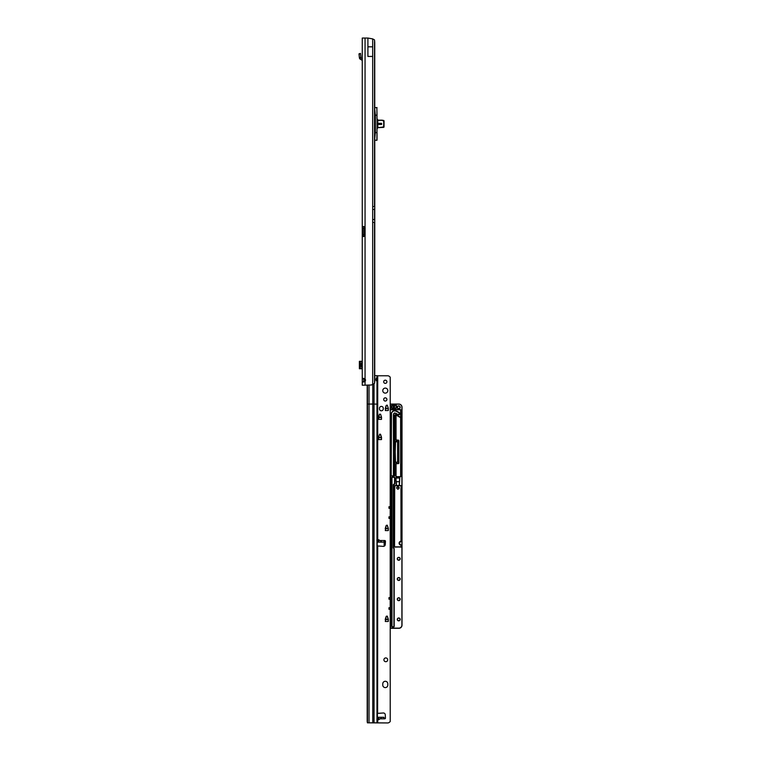 <?xml version="1.0" encoding="UTF-8"?>
<svg xmlns="http://www.w3.org/2000/svg" width="761" height="761" viewBox="0 0 761 761"><rect width="100%" height="100%" fill="white"/><g stroke="black" fill="none" stroke-linecap="round" stroke-linejoin="round"><path stroke-width="1.14" d="M363.92 378.417L363.796 381.356L362.255 381.356L363.092 382.07L365.061 381.394A1.893 1.893 0 0 0 365.061 378.959L363.092 378.284L362.255 378.997L362.255 385.228L371.159 385.009A6.316 6.316 0 0 0 372.681 384.391L374.517 383.373A6.316 0.875 90 0 0 374.745 380.548L374.773 206.592L372.681 206.592L372.681 38.887L374.517 39.905L374.517 206.592M374.517 39.905A6.316 0.875 90 0 1 374.745 42.73L374.773 206.592M362.255 40.742L362.255 41.522L362.255 40.742M367.905 46.811L367.905 56.447L372.671 56.447L372.671 46.811L367.905 46.811L367.905 38.05L362.255 38.05L362.255 226.474L363.768 226.474L362.255 226.474L362.255 235.054L362.255 227.996L362.797 228.367A0.951 0.666 90 0 1 362.797 228.367L362.797 234.683L363.891 234.683A0.951 0.666 90 0 1 363.91 234.683L363.796 236.566M363.796 226.474L363.891 228.367A0.951 0.666 90 0 1 363.891 228.367L362.797 228.367L364.148 228.367L364.148 234.683L362.816 234.683A0.951 0.666 90 0 1 362.816 234.683L362.255 235.054L362.255 378.997L363.796 378.997M372.681 38.887A6.316 6.316 0 0 0 372.671 38.887L367.905 38.05M365.061 38.05L365.061 227.111A0.951 0.951 0 0 1 365.109 227.415L365.109 235.625A0.951 0.951 0 0 1 365.061 235.939L365.061 385.228M363.768 236.576L362.255 236.576L365.061 235.939L365.061 234.683M363.796 227.996L362.255 227.996M362.255 235.054L363.796 235.054M364.148 234.683L365.109 234.683M364.148 228.367L365.109 228.367M365.061 228.367L365.061 227.111L363.768 226.474M363.796 381.356L363.91 381.936M372.671 46.811L372.671 38.887M359.382 361.313L359.382 368.743L359.382 361.304L362.255 361.304M359.382 368.743L362.255 368.752M359.382 361.903L359.382 368.153M362.255 366.602L361.494 366.602L361.494 363.454L362.255 363.454M362.255 58.549L359.382 57.655A1.864 1.864 0 0 0 360.324 59.234L361.77 60.062A0.951 0.951 0 0 1 362.255 60.88M359.382 57.655L358.983 53.869L360.448 53.394L360.933 57.655M383.439 120.818L382.355 120.428L383.944 121.18L383.525 127.211L378.483 127.62A1.455 1.455 0 0 0 377.913 127.743L377.532 127.972A1.455 1.455 0 0 0 377.028 129.075L376.876 140.309M381.642 124.462L381.642 123.33L378.797 123.33L378.797 124.462L381.642 124.462L378.797 124.462L378.797 123.33L381.642 123.33L381.642 124.462M374.773 107.482L375.297 107.482M376.876 107.482L377.028 118.726L377.913 120.057A1.455 1.455 0 0 0 378.483 120.171L382.441 120.19M374.773 140.167L376.781 140.309M378.797 127.62L383.62 127.382A0.628 0.628 0 0 0 384.039 126.783L384.039 121.009A0.628 0.628 0 0 0 383.62 120.419L378.483 120.171A1.455 1.455 0 0 1 377.913 120.057L376.952 118.726L376.952 115.168L375.335 115.168L375.335 132.623L376.952 132.623L377.009 128.666L377.913 127.743A1.455 1.455 0 0 1 378.483 127.62L383.439 126.973M377.028 107.643L374.773 107.634M374.773 136.476L375.154 132.623L377.028 132.623L377.028 140.148M376.847 107.482L377.028 115.168L375.335 115.168L374.773 109.498M377.532 119.819L377.589 127.781L376.952 129.075M383.944 121.18L383.525 120.59L383.944 121.18M387.815 390.612A2.521 2.521 0 0 0 385.294 388.091A2.521 2.521 0 0 0 382.764 390.612A2.521 2.521 0 0 0 385.294 393.133A2.521 2.521 0 0 0 387.815 390.612A2.521 2.521 0 0 0 385.294 388.1A2.521 2.521 0 0 0 382.764 390.621M386.902 381.775A1.608 1.608 0 0 0 385.294 380.167A1.608 1.608 0 0 0 383.677 381.775A1.608 1.608 0 0 0 385.294 383.382A1.608 1.608 0 0 0 386.902 381.775A1.608 1.608 0 0 0 385.294 380.177A1.608 1.608 0 0 0 383.677 381.784M386.902 399.449A1.608 1.608 0 0 0 385.294 397.841A1.608 1.608 0 0 0 383.677 399.449A1.608 1.608 0 0 0 385.294 401.057A1.608 1.608 0 0 0 386.902 399.449M386.902 399.458A1.608 1.608 0 0 0 385.294 397.851A1.608 1.608 0 0 0 383.677 399.458M378.35 539.93L380.091 540.519C381.432 541.471 381.765 542.003 381.09 542.117L378.16 542.117L378.35 539.93L378.35 542.136M381.09 717.271C381.765 717.366 381.432 717.88 380.091 718.831L378.664 719.725L378.16 717.271L383.858 717.271L384.676 718.831A0.79 0.79 0 0 0 385.466 717.994A0.79 0.79 180 0 1 385.466 718.051M387.815 683.806A2.521 2.521 -0 0 0 385.294 681.276A2.521 2.521 -0 0 0 382.764 683.806L382.764 685.062A2.521 2.521 -0 0 0 385.294 687.592A2.521 2.521 -0 0 0 387.815 685.062L387.815 683.806A2.521 2.521 -0 0 0 385.294 681.295A2.521 2.521 -0 0 0 382.764 683.816M387.691 659.816A1.893 1.893 0 0 0 385.798 657.923A1.893 1.893 0 0 0 383.905 659.816A1.893 1.893 0 0 0 385.798 661.709A1.893 1.893 0 0 0 387.691 659.816A1.893 1.893 0 0 0 385.798 657.932A1.893 1.893 0 0 0 383.905 659.825M374.031 383.81L374.031 722.817L372.757 722.807L372.757 404.053L377.399 404.12L377.399 540.776M385.304 619.197L386.227 616.305L387.083 616.077L388.31 619.188L385.294 619.292L388.31 619.188L388.319 621.48L385.294 621.48L386.227 616.296L387.378 616.296L388.31 619.197M379.71 434.16L378.474 437.385L381.489 437.29L381.508 439.573L378.474 439.573L378.493 437.271L379.71 434.16L380.567 434.388L381.489 437.29L380.262 434.16M379.71 434.179L380.262 434.179M381.508 417.18L381.508 419.368L378.474 419.368L379.416 414.184L380.567 414.184L381.489 417.076L380.567 414.203L379.416 414.203M379.416 414.184L378.474 417.18M386.227 405.347L385.294 408.353L388.319 408.362L388.319 410.531L385.294 410.531L386.227 405.347L387.378 405.347L388.31 408.238L387.378 405.366L386.227 405.366M383.268 408.296A1.893 1.893 0 0 0 381.375 406.403A1.893 1.893 0 0 0 379.482 408.296L379.482 408.914A1.893 1.893 0 0 0 381.375 410.807A1.893 1.893 0 0 0 383.268 408.914L383.268 408.286A1.893 1.893 0 0 0 381.375 406.393A1.893 1.893 0 0 0 379.482 408.286M374.031 722.817L376.98 722.855L376.98 381.223L375.867 379.463L377.18 377.751L377.399 380.852L377.399 375.772L387.691 375.782A2.521 2.521 180 0 1 389.48 376.514L390.212 377.123L390.212 506.74L388.957 506.74L388.957 508.281L390.212 508.281L390.212 516.843L388.957 516.843L388.957 518.374L390.212 518.374L390.212 597.632L388.957 597.632L388.957 599.173L390.212 599.173L390.212 607.735L388.957 607.735L388.957 609.266L390.212 609.266L390.212 721.599L389.48 722.208A2.521 2.521 180 0 1 387.691 722.95L367.411 722.826L367.192 721.371L367.192 385.228M383.259 713L383.259 712.981A1.893 1.893 0 0 1 385.266 714.76L385.466 717.994L385.266 714.769A1.893 1.893 0 0 0 383.259 713L377.399 713.418L377.399 545.932L383.259 546.369A1.893 1.893 -0 0 0 385.266 544.6L385.466 541.356A0.79 0.79 0 0 0 384.676 540.519L384.619 540.538M377.399 542.155L383.858 542.117L384.676 540.538A0.79 0.79 180 0 1 385.466 541.318M385.304 528.305L386.227 525.413L387.083 525.185L388.31 528.296L385.294 528.4L388.31 528.296L388.319 530.588L385.294 530.588L386.227 525.404L387.378 525.404L388.31 528.305M377.399 540.072L376.847 540.091M383.259 712.981L377.427 713.38M376.847 719.259L377.713 719.202L376.847 719.259M390.212 721.59L389.48 722.199A2.521 2.521 180 0 1 387.691 722.94L376.98 722.855M377.399 378.065L377.399 375.706L374.773 375.658M384.676 540.538L383.896 540.795M381.118 717.271L383.896 717.556M377.399 718.546L376.98 381.223M376.134 380.69L376.181 378.074M372.757 722.807L368.657 722.826M377.713 546.027L377.608 713.342M390.212 518.374L390.212 516.843M390.212 599.173L390.212 597.632M390.212 609.266L390.212 607.735M390.212 508.281L390.212 506.74M385.437 408.315L385.294 408.79M388.319 408.79L388.177 408.315M378.617 417.142L378.474 417.627M381.508 417.627L381.366 417.142M378.617 437.347L378.474 437.822M381.508 437.822L381.366 437.347M385.437 528.362L385.294 528.838M388.319 528.838L388.177 528.362M385.437 619.254L385.294 619.739M388.319 619.739L388.177 619.254M395.558 408.6L392.429 408.6A0.761 0.761 180 0 1 391.668 407.848L391.668 405.946A0.761 0.761 180 0 1 392.429 405.194L395.834 405.194A0.761 0.761 180 0 1 396.519 406.279A2.464 2.464 0 0 0 396.31 407.725A0.761 0.761 180 0 1 395.558 408.6L395.558 408.476A0.628 0.628 0 0 0 396.177 407.744L396.177 407.744A0.628 0.628 180 0 1 396.186 407.858A0.628 0.628 0 0 0 396.177 407.744A2.587 2.587 180 0 1 396.148 407.344L396.148 407.363A2.587 2.587 0 0 0 396.177 407.772A2.587 2.587 180 0 1 396.405 406.222A0.628 0.628 0 0 0 395.834 405.318L395.834 405.318A0.628 0.628 180 0 1 396.462 405.965L396.291 406.193A0.504 0.504 0 0 0 395.834 405.47L392.429 405.47A0.504 0.504 0 0 0 391.915 405.974L391.915 407.867A0.504 0.504 0 0 0 392.429 408.372L395.558 408.372A0.504 0.504 0 0 0 396.053 407.791A2.711 2.711 180 0 1 396.291 406.193M400.942 485.699L401.114 488.153L401.114 485.67L394.75 485.727L394.75 488.096M396.652 488.048A1.265 1.265 180 0 1 397.917 486.793L399.183 488.048L397.917 489.313L396.652 488.048L397.917 486.793A1.265 1.265 180 0 1 399.183 488.048M400.809 485.575L394.569 485.67L394.559 546.836L400.999 546.959L400.999 545.066A1.893 1.893 180 0 1 399.106 543.173L400.999 545.095L399.106 543.249A1.893 1.893 180 0 1 399.106 543.221M394.445 488.134L394.445 485.67L396.3 485.413L395.92 477.898L399.772 477.898L399.392 485.413L401.247 485.67L400.999 541.404A1.769 1.769 0 0 0 399.23 543.173A1.769 1.769 0 0 0 400.999 544.943L400.999 547.083L394.436 546.836L394.683 488.086L394.559 546.874L401.123 546.874M400.999 541.404L399.106 543.173A1.893 1.893 180 0 1 400.999 541.28L400.942 488.096M397.413 558.85A1.322 1.322 180 0 1 398.735 557.537A1.322 1.322 180 0 1 400.058 558.85M398.735 577.732A1.322 1.322 180 0 1 400.058 579.045A1.322 1.322 0 0 0 398.735 577.704A1.322 1.322 0 0 0 397.413 579.026A1.322 1.322 180 0 1 398.735 577.732M398.735 597.937A1.322 1.322 180 0 1 400.058 599.24A1.322 1.322 0 0 0 398.735 597.899A1.322 1.322 0 0 0 397.413 599.221A1.322 1.322 180 0 1 398.735 597.937M397.413 619.444A1.322 1.322 180 0 1 398.735 618.132A1.322 1.322 180 0 1 400.058 619.444M397.413 407.354A1.322 1.322 180 0 1 398.735 406.051A1.322 1.322 180 0 1 400.058 407.354M390.659 476.491L390.526 628.101L398.859 628.129A3.034 3.034 0 0 0 401.894 625.104L401.894 407.211A3.034 3.034 0 0 0 398.859 404.186L390.659 404.186L390.659 409.028A0.504 0.504 0 0 0 391.164 409.532L400.124 409.532A0.761 0.761 180 0 1 400.885 410.284L400.885 476.129A0.761 0.761 180 0 1 400.124 476.881L396.557 476.881A0.761 0.761 180 0 1 395.806 476.129L395.806 464.181A0.761 0.761 180 0 1 396.557 463.42L398.108 463.42A0.504 0.504 0 0 0 398.612 462.916L398.612 440.828A0.504 0.504 0 0 0 398.108 440.315L396.557 440.315A0.761 0.761 180 0 1 395.806 439.563L395.806 414.926A0.818 0.818 0 0 0 394.788 415.725L394.788 440.828A0.504 0.504 0 0 0 395.292 441.332L396.842 441.332A0.761 0.761 180 0 1 397.603 442.084L397.603 461.651A0.761 0.761 180 0 1 396.842 462.412L395.292 462.412A0.504 0.504 0 0 0 394.788 462.916L394.788 475.225A0.761 0.761 180 0 1 394.036 475.986L391.164 475.986A0.504 0.504 0 0 0 390.659 476.491L390.212 628.282L398.859 628.31L390.688 628.282L390.212 625.494M390.212 494.117L390.212 493.385M390.526 493.014L390.212 492.481M390.212 498.246L390.212 497.532M390.212 499.159L390.212 498.436M390.212 503.297L390.212 502.583M390.212 504.21L390.212 503.487M390.212 508.348L390.212 507.635M390.212 509.261L390.212 508.529M390.212 513.39L390.212 512.676M390.212 514.312L390.212 513.58M390.212 518.441L390.212 517.727M390.212 519.363L390.212 518.631M390.212 523.492L390.212 522.778M390.212 524.415L390.212 523.682M390.212 528.543L390.212 527.83M390.212 529.456L390.212 528.733M390.212 533.594L390.212 532.881M390.212 534.507L390.212 533.784M390.212 538.645L390.212 537.932M390.212 539.559L390.212 538.826M390.212 543.687L390.212 542.973M390.212 544.61L390.212 543.877M390.212 548.738L390.212 548.025M390.212 549.661L390.212 548.928M390.212 553.789L390.212 553.076M390.212 554.712L390.212 553.979M390.212 558.84L390.212 558.127M390.212 559.754L390.212 559.031M390.212 563.891L390.212 563.178M390.212 564.805L390.212 564.082M390.212 568.943L390.212 568.229M390.212 569.856L390.212 569.123M390.212 573.984L390.212 573.271M390.212 574.907L390.212 574.175M390.212 579.035L390.212 578.322M390.212 579.958L390.212 579.226M390.212 584.087L390.212 583.373M390.212 585.009L390.212 584.277M390.212 589.138L390.212 588.424M390.212 590.051L390.212 589.328M390.212 594.189L390.212 593.475M390.212 595.102L390.212 594.379M390.212 599.24L390.212 598.527M390.212 600.153L390.212 599.43M390.212 604.282L390.212 603.578M390.212 605.204L390.212 604.472M390.212 609.333L390.212 608.619M390.212 610.255L390.212 609.523M390.212 614.384L390.212 613.67M390.212 615.307L390.212 614.574M390.212 619.435L390.212 618.722M390.212 620.348L390.212 619.625M390.212 489.066L390.212 488.334M390.526 476.082A0.761 0.761 180 0 1 391.164 475.749L390.526 476.491L390.212 404.196M393.018 475.853A0.504 0.504 0 0 0 393.399 475.368L393.646 413.851A1.075 1.075 180 0 1 395.007 413.061A9.189 9.18 180 0 1 397.898 414.564A1.103 1.103 0 0 0 399.687 413.689A1.103 1.103 0 0 0 399.249 412.843A11.396 11.396 0 0 0 395.663 410.978A3.282 3.282 0 0 0 391.496 413.375L391.192 475.368A0.504 0.504 0 0 0 391.573 475.853M397.47 442.16L397.47 442.084A0.628 0.628 0 0 0 396.842 441.485L396.167 441.485A0.628 0.628 0 0 0 395.539 442.074A159.068 159.059 0 0 0 395.235 451.891A159.068 159.059 180 0 1 395.539 442.122A0.628 0.628 180 0 1 396.167 441.523L396.842 441.523A0.628 0.628 180 0 1 397.47 442.16M391.192 414.716L391.496 413.404A3.282 3.282 180 0 1 395.663 411.007A11.396 11.396 180 0 1 399.249 412.871A1.103 1.103 180 0 1 399.677 413.718A1.103 1.103 0 0 0 399.249 412.823A11.396 11.396 0 0 0 395.663 410.95A3.282 3.282 0 0 0 391.496 413.347L391.068 414.631L391.373 413.318A3.405 3.405 180 0 1 395.701 410.835A11.52 11.52 180 0 1 399.335 412.719A1.227 1.227 180 0 1 399.116 414.793A1.227 1.227 180 0 1 397.822 414.669L395.007 413.061L393.646 413.851L393.399 414.907L393.646 413.851M393.399 414.907L393.532 475.368A0.628 0.628 180 0 1 393.399 475.749L394.036 475.749A0.504 0.504 0 0 0 394.54 475.245L394.54 415.744A1.075 1.075 180 0 1 396.148 414.812L399.877 416.961A0.504 0.504 0 0 0 400.628 416.524L400.628 410.303A0.504 0.504 0 0 0 400.124 409.799L391.164 409.799A0.761 0.761 180 0 1 390.526 409.456L390.526 409.038A0.628 0.628 0 0 0 391.164 409.675L400.124 409.675L391.164 409.656A0.628 0.628 180 0 1 390.526 409.028L390.659 409.028M381.508 437.527L378.474 437.527L381.565 437.537M381.508 417.323L378.474 417.323L381.565 417.332M402.017 407.287L402.017 625.152A3.158 3.158 180 0 1 398.859 628.31M397.603 442.084L397.47 442.112A0.628 0.628 0 0 0 396.842 441.456L396.167 441.466A0.628 0.628 0 0 0 395.539 442.065A159.068 159.059 0 0 0 395.539 461.708A0.628 0.628 0 0 0 396.043 462.288M395.292 441.332L395.292 441.466A0.628 0.628 180 0 1 394.664 440.838L394.664 462.916A0.628 0.628 180 0 1 395.292 462.288L396.842 462.288A0.628 0.628 0 0 0 397.47 461.651L396.842 462.412M396.3 481.18L396.424 485.461L399.268 485.461L399.639 478.022L396.043 478.022L396.043 481.18M396.424 481.703L399.268 481.703M395.92 477.898L399.639 478.051M390.212 625.399L390.212 623.773M385.228 528.429L388.386 528.429M385.228 619.321L388.386 619.321M400.628 416.524L400.752 476.139L400.752 410.293A0.628 0.628 0 0 0 400.124 409.656A0.628 0.628 180 0 1 400.752 410.303L400.628 410.303M385.228 540.757L385.351 544.01M394.664 440.838L394.664 440.828A0.628 0.628 180 0 0 395.292 441.456M394.54 415.744L394.664 415.734A0.951 0.951 180 0 1 395.834 414.802L399.81 417.066A0.628 0.628 0 0 0 400.543 416.99L400.752 416.514M396.053 464.191L396.053 476.139A0.504 0.504 0 0 0 396.557 476.643L400.124 476.643A0.504 0.504 0 0 0 400.628 476.139L400.628 417.085A0.761 0.761 180 0 1 399.744 417.18L396.034 415.03L396.053 439.573A0.504 0.504 0 0 0 396.557 440.077L398.108 440.077A0.761 0.761 180 0 1 398.859 440.838L398.859 462.926A0.761 0.761 180 0 1 398.108 463.687L396.557 463.687A0.504 0.504 0 0 0 396.053 464.191L395.929 464.191A0.628 0.628 180 0 1 396.557 463.554L398.108 463.554L396.557 463.544A0.628 0.628 0 0 0 395.929 464.181L395.929 476.129A0.628 0.628 0 0 0 396.557 476.757L400.124 476.757A0.628 0.628 0 0 0 400.752 476.129L400.885 476.129M398.859 440.838L398.735 462.926A0.628 0.628 180 0 1 398.108 463.544A0.628 0.628 0 0 0 398.735 462.926L398.612 462.916M396.034 415.03L395.929 439.563L395.929 414.926L394.788 415.725M401.256 546.836L400.999 544.943M384.286 540.719L384.153 546.208L384.153 544.134L385.304 544.01L384.286 544.01L384.286 546.141M384.153 540.928L384.153 544.134L385.294 544.134M385.228 408.495L388.386 408.495M391.068 475.368A0.628 0.628 180 0 0 391.192 475.749L391.696 475.872L391.068 475.368L391.068 414.631M393.399 475.853L392.895 475.872L393.532 475.368M395.235 451.92A159.068 159.059 180 0 1 395.539 442.131A0.628 0.628 180 0 1 396.167 441.532L396.842 441.532A0.628 0.628 180 0 1 397.47 442.17L396.842 441.532L395.539 442.131L395.235 451.948A159.068 159.059 180 0 1 395.539 442.131M395.435 628.32L390.212 628.32M393.256 406.669L394.512 406.935L394.512 408.077L393.247 407.839L393.247 405.489L394.512 405.765L394.512 406.916L393.256 406.669L394.512 406.916M393.247 407.839L394.512 408.086M392.429 405.47L392.429 405.347A0.628 0.628 0 0 0 391.791 405.955L391.791 407.848A0.628 0.628 0 0 0 392.429 408.476L392.429 408.372M391.982 477.822L391.858 626.303A0.628 0.628 0 0 0 392.486 626.931L393.437 626.931A0.628 0.628 0 0 0 394.065 626.303L393.941 548.824A0.504 0.504 0 0 0 393.789 548.462L393.523 548.196A0.761 0.761 180 0 1 393.294 547.654L393.294 484.938A0.761 0.761 180 0 1 394.055 484.177A0.504 0.504 0 0 0 394.559 483.673L394.559 477.822A0.504 0.504 0 0 0 394.055 477.318L392.486 477.318A0.504 0.504 0 0 0 391.982 477.822L391.982 626.322A0.504 0.504 0 0 0 392.486 626.826L393.437 626.826A0.504 0.504 0 0 0 393.941 626.322L393.941 548.824M393.551 547.635A0.504 0.504 0 0 0 393.703 547.996L393.97 548.262A0.761 0.761 180 0 1 394.188 548.795L394.188 626.303A0.761 0.761 180 0 1 393.437 627.054L392.486 627.054A0.761 0.761 180 0 1 391.734 626.303L391.734 477.803A0.761 0.761 180 0 1 392.486 477.052L394.055 477.052A0.761 0.761 180 0 1 394.816 477.803L394.816 483.654A0.761 0.761 180 0 1 394.055 484.405A0.504 0.504 0 0 0 393.551 484.909L393.427 547.635A0.628 0.628 0 0 0 393.608 548.101L393.608 548.082A0.628 0.628 180 0 1 393.427 547.635L393.427 484.919A0.628 0.628 180 0 1 394.055 484.281A0.628 0.628 0 0 0 394.683 483.654L394.683 477.803A0.628 0.628 0 0 0 394.055 477.176A0.628 0.628 180 0 1 394.683 477.822L394.559 477.822M390.212 623.687L390.212 620.443M390.212 618.636L390.212 615.392M390.212 613.585L390.212 610.341M390.212 608.534L390.212 605.29M390.212 603.483L390.212 600.239M390.212 598.431L390.212 595.197M390.212 593.38L390.212 590.146M390.212 588.339L390.212 585.095M390.212 583.287L390.212 580.044M390.212 578.236L390.212 574.993M390.212 573.185L390.212 569.941M390.212 568.134L390.212 564.9M390.212 563.083L390.212 559.849M390.212 558.041L390.212 554.798M390.212 552.99L390.212 549.746M390.212 547.939L390.212 544.695M390.212 542.888L390.212 539.644M390.212 537.837L390.212 534.603M390.212 532.786L390.212 529.551M390.212 527.744L390.212 524.5M390.212 522.693L390.212 519.449M390.212 517.642L390.212 514.398M390.212 512.591L390.212 509.347M390.212 507.539L390.212 504.305M390.212 502.488L390.212 499.254M390.212 497.447L390.212 494.203M390.212 492.396L390.212 489.152M374.773 222.374L372.681 222.374L372.681 384.391M372.681 222.374L372.681 219.529L374.536 219.529M372.681 206.592L372.681 219.529M374.555 220.034L374.555 208.923M364.053 228.367L364.053 234.683M364.148 228.994L365.109 228.994M364.148 234.046L365.109 234.046M374.517 222.374L374.517 383.373M361.77 361.304L361.77 363.454M361.77 366.602L361.77 368.752M360.324 361.304L360.324 368.752M360.524 53.622L359.059 54.098M359.382 57.579L360.933 57.579M372.681 209.427L374.536 209.427M382.355 120.171L378.483 120.428A1.703 1.703 0 0 1 377.808 120.286L377.808 127.506A1.703 1.703 0 0 1 378.483 127.372M383.696 126.611L383.696 121.18M377.009 128.666L377.009 119.125L377.047 128.666M374.773 138.302L375.335 132.642L374.773 111.315M378.826 717.3L378.826 719.678M377.713 540.148L377.713 375.782M378.265 540.519L377.399 540.519M384.676 540.519L380.091 540.519M384.676 718.831L380.091 718.831M378.265 718.831L377.399 718.831M377.713 722.94L377.713 719.202M376.98 377.751L376.98 375.696M383.858 542.117L381.09 542.117M378.16 542.117L377.399 542.117M378.16 717.271L377.399 717.271L378.16 717.271M367.192 404.091L372.757 404.053L372.757 384.353M369.028 385.228L369.028 722.807M367.468 385.228L367.468 722.826M378.35 717.3L378.35 719.43M378.826 542.146L378.826 539.673M385.313 408.676L388.3 408.676M385.332 408.619L388.281 408.619M378.493 417.513L381.48 417.513M378.512 417.456L381.461 417.456M378.493 437.708L381.48 437.708M378.512 437.651L381.461 437.651M385.313 528.733L388.3 528.733M385.332 528.676L388.281 528.676M385.313 619.625L388.3 619.625M385.332 619.568L388.281 619.568M388.957 598.241L390.212 598.241M388.957 598.584L390.212 598.584M388.957 608.343L390.212 608.343M388.957 608.686L390.212 608.686M388.957 507.349L390.212 507.349M388.957 507.692L390.212 507.692M388.957 517.451L390.212 517.451M388.957 517.794L390.212 517.794M397.28 407.335A1.455 1.455 180 0 1 398.735 405.889A1.455 1.455 180 0 1 400.191 407.335A1.455 1.455 180 0 1 398.735 408.79A1.455 1.455 180 0 1 397.28 407.335M398.735 406.013A1.322 1.322 0 0 0 397.413 407.344A1.322 1.322 0 0 0 398.735 408.667A1.322 1.322 0 0 0 400.058 407.344A1.322 1.322 0 0 0 398.735 406.013M397.28 558.831A1.455 1.455 180 0 1 398.735 557.375A1.455 1.455 180 0 1 400.191 558.831A1.455 1.455 180 0 1 398.735 560.277A1.455 1.455 180 0 1 397.28 558.831M400.058 558.831A1.322 1.322 0 0 0 398.735 557.499A1.322 1.322 0 0 0 397.413 558.831A1.322 1.322 0 0 0 398.735 560.153A1.322 1.322 0 0 0 400.058 558.831C399.183 560.534 398.298 560.534 397.413 558.831M397.28 579.026A1.455 1.455 180 0 1 398.735 577.57A1.455 1.455 180 0 1 400.191 579.026A1.455 1.455 180 0 1 398.735 580.472A1.455 1.455 180 0 1 397.28 579.026M397.28 599.221A1.455 1.455 180 0 1 398.735 597.775A1.455 1.455 180 0 1 400.191 599.221A1.455 1.455 180 0 1 398.735 600.676A1.455 1.455 180 0 1 397.28 599.221M397.28 619.425A1.455 1.455 180 0 1 398.735 617.97A1.455 1.455 180 0 1 400.191 619.425A1.455 1.455 180 0 1 398.735 620.871A1.455 1.455 180 0 1 397.28 619.425M400.058 619.425A1.322 1.322 0 0 0 398.735 618.094A1.322 1.322 0 0 0 397.413 619.425A1.322 1.322 0 0 0 398.735 620.748A1.322 1.322 0 0 0 400.058 619.425C399.183 621.128 398.298 621.128 397.413 619.425M392.429 408.6L395.558 408.372M396.519 406.279L396.148 407.344A2.587 2.587 180 0 1 396.405 406.222M396.31 407.725L396.177 407.744A0.628 0.628 180 0 1 396.186 407.858L395.558 408.476L392.429 408.476L391.668 407.848M399.249 412.881A1.103 1.103 180 0 1 399.677 413.727L399.249 412.881L395.663 411.016A11.396 11.396 180 0 1 399.249 412.881M394.807 485.594L400.876 485.594M397.413 579.026A1.322 1.322 0 0 0 398.735 580.348A1.322 1.322 0 0 0 400.058 579.026C399.183 580.738 398.298 580.738 397.413 579.026M397.413 599.221A1.322 1.322 0 0 0 398.735 600.553A1.322 1.322 0 0 0 400.058 599.221C399.183 600.933 398.298 600.933 397.413 599.221M387.111 405.147A2.492 2.492 180 0 1 386.093 405.803M378.474 417.199L381.508 417.199M395.701 410.835L395.663 411.016C393.58 410.617 392.191 411.416 391.496 413.413A3.282 3.282 180 0 1 395.663 411.016M397.822 414.669A9.056 9.056 0 0 0 394.969 413.185A0.951 0.951 0 0 0 393.77 413.87M390.526 404.186L398.859 404.062A3.158 3.158 180 0 1 402.017 407.211C401.837 405.299 400.781 404.243 398.859 404.062L398.859 404.186M395.853 462.288A0.694 0.694 180 0 1 395.473 461.708A159.135 159.125 180 0 1 395.473 442.055A0.694 0.694 180 0 1 395.882 441.466M395.539 442.074L395.539 442.065A159.068 159.059 0 0 0 395.539 461.708L395.473 461.708M401.894 625.104L402.017 625.104A3.158 3.158 180 0 1 398.859 628.263L398.859 628.129M391.164 475.986L394.036 475.853A0.628 0.628 0 0 0 394.664 475.225L394.036 475.853L391.164 475.853A0.628 0.628 180 0 0 390.526 476.491M384.153 544.134L385.228 543.887M396.053 439.573L395.929 439.573A0.628 0.628 0 0 0 396.557 440.191L398.108 440.191A0.628 0.628 180 0 1 398.735 440.828L398.612 440.828M388.319 408.486L385.294 408.486M400.628 476.139L400.124 476.757L396.557 476.757L395.929 476.129M399.877 416.961L396.12 414.935M399.744 417.18L400.543 416.99M395.834 405.47L392.429 405.318L395.834 405.194M391.915 405.974L391.791 405.974A0.628 0.628 180 0 1 392.429 405.347L392.429 405.194M393.97 548.262L393.884 548.358A0.628 0.628 180 0 1 394.065 548.814A0.628 0.628 0 0 0 393.884 548.358L393.789 548.462M394.055 484.405L393.294 484.938M393.437 626.826L393.941 626.322M394.816 483.654L394.055 484.177M394.055 477.318L392.486 477.176L394.055 477.052M392.486 477.318L392.486 477.195A0.628 0.628 0 0 0 391.858 477.803A0.628 0.628 180 0 1 392.486 477.195L392.486 477.052M394.683 547.083L400.999 546.959M391.858 626.303L393.437 627.054M393.551 484.909L394.055 484.281M398.735 440.828L395.806 439.563M395.292 462.412L396.842 462.288M394.788 462.916L395.292 462.288M386.141 405.651A2.369 2.369 0 0 0 386.94 405.147L386.141 405.651M374.612 220.604L374.612 208.352M399.687 413.689L397.898 414.564M396.167 462.298L395.539 461.708L395.235 451.882M390.659 404.062L398.859 404.062M397.413 407.344C398.298 409.047 399.183 409.047 400.058 407.344"/></g></svg>
